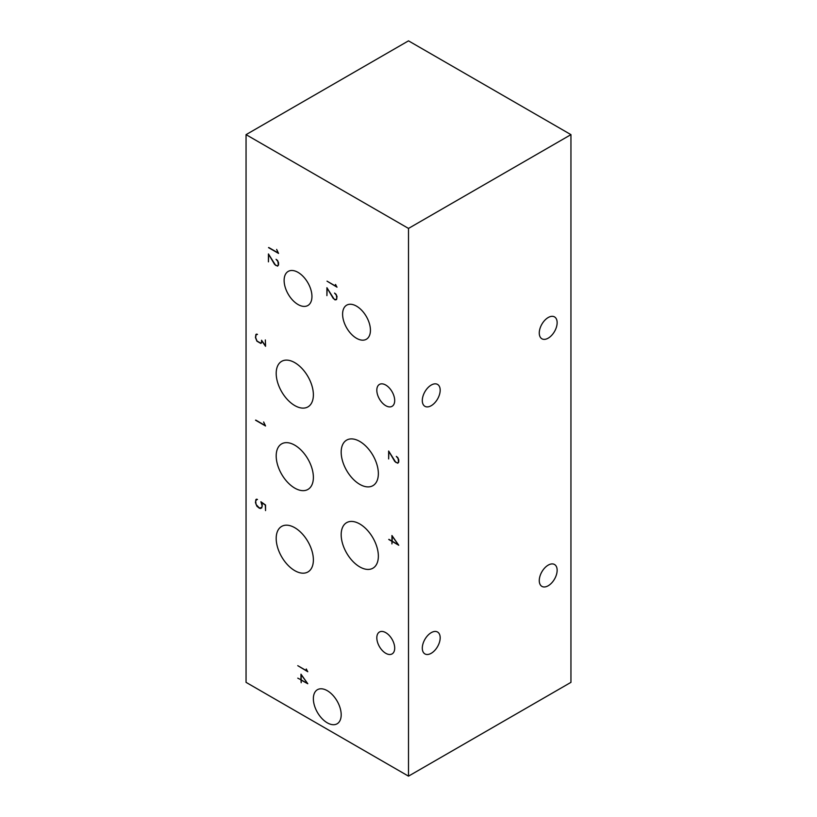 <?xml version="1.0" encoding="UTF-8"?>
<svg xmlns="http://www.w3.org/2000/svg" width="817" height="817" viewBox="0 0 817 817"><rect width="100%" height="100%" fill="white"/><g stroke="black" fill="none" stroke-linecap="round" stroke-linejoin="round"><path stroke-width="1.23" d="M376.821 637.811A12.633 7.292 60 0 1 379.435 632.031A12.633 7.292 60 0 1 392.078 639.323A12.633 7.292 60 0 1 392.078 653.917A12.633 7.292 60 0 1 382.336 650.526A12.633 7.292 60 0 1 376.821 637.811M385.757 385.052A12.633 7.292 60 0 1 394.008 396.184A12.633 7.292 60 0 1 392.078 406.315A12.633 7.292 60 0 1 379.435 399.013A12.633 7.292 60 0 1 379.435 384.429A12.633 7.292 60 0 1 385.757 385.052M294.784 527.711A26.297 15.176 60 0 1 311.961 550.883A26.297 15.176 60 0 1 307.938 571.951A26.297 15.176 60 0 1 281.64 556.775A26.297 15.176 60 0 1 281.64 526.414A26.297 15.176 60 0 1 294.784 527.711M294.784 445.183A26.297 15.176 60 0 1 311.961 468.345A26.297 15.176 60 0 1 307.938 489.424A26.297 15.176 60 0 1 281.64 474.238A26.297 15.176 60 0 1 281.64 443.876A26.297 15.176 60 0 1 294.784 445.183M294.784 362.646A26.297 15.176 60 0 1 311.961 385.818A26.297 15.176 60 0 1 307.938 406.886A26.297 15.176 60 0 1 281.64 391.7A26.297 15.176 60 0 1 281.64 361.349A26.297 15.176 60 0 1 294.784 362.646M341.179 534.696A26.297 15.176 60 0 1 346.622 522.655A26.297 15.176 60 0 1 372.909 537.841A26.297 15.176 60 0 1 372.909 568.203A26.297 15.176 60 0 1 352.648 561.156A26.297 15.176 60 0 1 341.179 534.696M341.179 452.158A26.297 15.176 60 0 1 346.622 440.128A26.297 15.176 60 0 1 372.909 455.304A26.297 15.176 60 0 1 372.909 485.666A26.297 15.176 60 0 1 352.648 478.619A26.297 15.176 60 0 1 341.179 452.158M431.243 653.283A12.633 7.292 -60 0 1 424.922 653.917A12.633 7.292 -60 0 1 424.922 639.323A12.633 7.292 -60 0 1 437.565 632.031A12.633 7.292 -60 0 1 439.495 642.152A12.633 7.292 -60 0 1 431.243 653.283M431.243 405.681A12.633 7.292 -60 0 1 424.922 406.315A12.633 7.292 -60 0 1 424.922 391.721A12.633 7.292 -60 0 1 437.565 384.429A12.633 7.292 -60 0 1 439.495 394.55A12.633 7.292 -60 0 1 431.243 405.681M356.518 306.15A19.679 11.367 60 0 1 369.376 323.491A19.679 11.367 60 0 1 366.353 339.259A19.679 11.367 60 0 1 346.674 327.893A19.679 11.367 60 0 1 346.674 305.17A19.679 11.367 60 0 1 356.518 306.15M298.042 272.378A19.679 11.367 60 0 1 310.889 289.729A19.679 11.367 60 0 1 307.876 305.497A19.679 11.367 60 0 1 288.197 294.13A19.679 11.367 60 0 1 288.197 271.407A19.679 11.367 60 0 1 298.042 272.378M548.207 338.156A12.633 7.292 -60 0 1 541.885 338.779A12.633 7.292 -60 0 1 541.885 324.196A12.633 7.292 -60 0 1 554.518 316.904A12.633 7.292 -60 0 1 556.459 327.025A12.633 7.292 -60 0 1 548.207 338.156M548.207 585.758A12.633 7.292 -60 0 1 541.885 586.381A12.633 7.292 -60 0 1 541.885 571.798A12.633 7.292 -60 0 1 554.518 564.496A12.633 7.292 -60 0 1 556.459 574.627A12.633 7.292 -60 0 1 548.207 585.758M313.36 698.709A19.679 11.367 60 0 1 317.435 689.701A19.679 11.367 60 0 1 337.115 701.068A19.679 11.367 60 0 1 337.115 723.791A19.679 11.367 60 0 1 321.949 718.521A19.679 11.367 60 0 1 313.36 698.709M307.488 683.339L301.187 674.801L301.187 679.887L297.776 678.161L300.973 679.764L300.973 674.188L307.784 683.747L301.187 680.132L301.187 682.726L300.973 680.01M307.335 683.431L301.187 679.887M392.15 536.115L398.298 544.745L392.15 541.201L392.313 536.023M408.5 228.423L246.05 134.642L408.5 40.85L570.95 134.642L408.5 228.423L408.5 776.15L570.95 682.358L570.95 134.642M246.05 134.642L246.05 682.358L408.5 776.15M306.171 669.113L307.784 671.717L297.776 665.681L307.417 671.257L306.344 669.011M268.64 254.649L268.436 261.859L268.436 253.944L275.635 265.351L277.423 265.852L278.331 264.82L277.872 261.399L276.075 259.316L277.566 260.48L278.546 262.768L278.546 265.004L277.566 266.148L274.614 264.442L268.793 254.557M268.742 247.51L278.178 252.964L276.646 249.41L278.546 253.413L268.527 247.633M335.409 284.571L337.023 287.175L327.014 281.15L336.655 286.726L335.583 284.479M327.127 288.411L326.912 295.621L326.912 287.707L334.122 299.114L335.91 299.614L336.808 298.583L336.349 295.162L334.551 293.078L336.042 294.243L337.023 296.53L336.533 299.614L335.052 299.91L333.091 298.205L327.27 288.319M261.307 507.837L260.776 508.48L259.326 508.205L256.895 506.244L255.445 502.588L255.915 499.514M257.008 499.207L255.65 501.066L256.099 504.518L259.295 507.939L261.644 507.643M256.415 499.207L257.478 499.493L256.099 499.738M262.247 506.234L260.899 501.75L265.545 505.018L265.545 510.584L265.331 505.12L261.491 502.404L262.247 504.855L261.767 507.908M261.573 507.684L262.032 506.356M388.953 539.353L391.935 541.079L391.935 535.503L398.757 545.256L392.15 541.446L391.935 543.918L391.935 541.324L388.739 539.475M265.545 345.56L265.331 339.943L265.545 346.306L261.777 340.863L261.777 342.272L260.776 343.416L256.895 341.169L255.445 337.513L255.915 334.449M261.307 343.109L260.776 343.416M256.415 334.143L257.478 334.429L256.099 334.674L255.65 337.605L257.008 341.016L260.674 343.13L261.563 342.088L261.563 340.24L265.331 345.683M257.008 334.143L256.099 334.674M388.851 451.719L388.647 458.94L388.647 451.025L395.847 462.422L397.634 462.933L398.543 461.891L398.083 458.48L396.286 456.386L397.777 457.561L398.757 459.848L398.757 462.085L397.777 463.229L394.815 461.523L389.004 451.638M255.752 420.081L265.188 425.534L263.646 421.981L265.545 425.984L255.537 420.204"/></g></svg>
